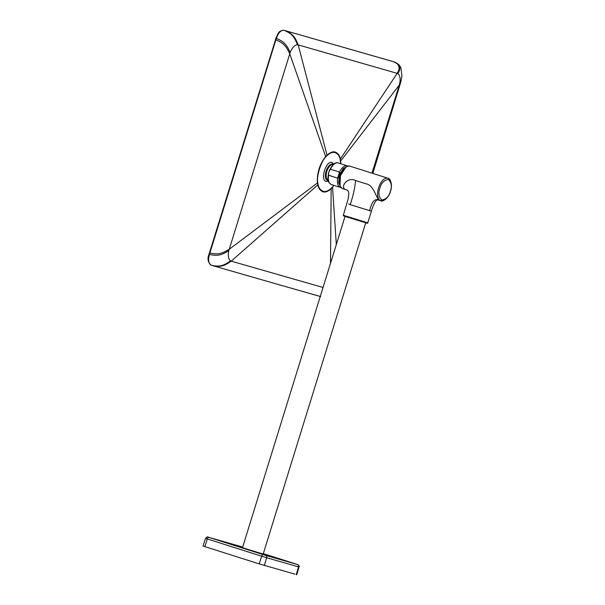 <?xml version="1.0" encoding="UTF-8"?>
<svg xmlns="http://www.w3.org/2000/svg" width="605" height="605" viewBox="0 0 605 605"><rect width="100%" height="100%" fill="white"/><g stroke="black" fill="none" stroke-linecap="round" stroke-linejoin="round"><path stroke-width="0.91" d="M330.413 169.271L339.526 172.077C340.101 171.994 339.95 173.355 339.08 176.168C338.414 177.764 337.938 178.422 337.643 178.15L328.56 175.261L328.424 173.461L329.309 170.595L330.443 169.196A11.321 5.695 -72.4 0 1 338.066 162.911A11.321 5.695 -72.4 0 1 338.18 162.949L338.036 162.904C335.268 162.004 332.364 164.568 329.309 170.595L328.424 173.461C328.039 178.256 326.556 181.568 331.336 184.525A11.321 5.695 -72.4 0 1 328.56 175.261L328.583 175.185C328.402 172.962 329.007 170.988 330.413 169.271L339.526 172.077A11.321 5.695 -72.4 0 1 347.149 165.793A11.321 5.695 -72.4 0 1 347.262 165.831L338.18 162.949M328.265 180.683A8.667 4.356 -72.4 0 1 327.721 180.593A8.667 4.356 -72.4 0 1 326.133 171.071A8.667 4.356 -72.4 0 1 332.901 164.053A8.667 4.356 -72.4 0 1 333.461 164.318M340.025 185.357L340.456 175.715L345.765 167.282M365.73 222.799L263.19 554.036L247.611 549.34L242.507 547.638L345.039 216.393M345.266 216.31L365.533 222.746L346.189 216.779C341.394 215.047 344.298 216.378 343.322 215.274L367.772 222.844L371.409 211.092L369.731 210.653C371.742 201.147 375.198 197.767 380.084 200.512C375.788 199.272 374.533 185.032 365.904 183.799L355.604 180.524C354.795 188.397 353.002 196.436 350.212 204.641L369.731 210.653M355.604 180.524C346.899 176.259 339.594 187.784 345.863 189.652L342.702 188.647A11.813 5.944 107.6 0 0 342.778 188.677M380.81 200.747A11.813 5.944 -72.4 0 1 380.734 200.724L380.084 200.512M342.657 170.731A8.863 4.454 107.6 0 0 339.481 180.744M380.371 200.58L382.496 200.164M348.646 203.961L350.212 204.641M371.409 211.092C373.028 205.587 374.767 201.964 376.643 200.232C376.938 199.809 377.853 199.832 379.388 200.3L379.932 200.467M328.402 181.167L326.208 181.424C319.848 180.245 326.05 160.136 332.069 162.48L333.854 164M340.638 163.728L340.154 159.296C339.571 156.022 337.892 153.799 335.125 152.619A2.957 2.549 -74 0 0 335.246 152.067C338.051 153.246 339.753 155.568 340.35 159.039L340.872 163.796M334.02 185.38L331.177 188.669C328.144 191.482 325.399 192.526 322.941 191.815C320.068 190.507 318.381 188.185 317.882 184.85L231.231 261.156L323.032 287.481M371.984 173.159L399.239 85.123L340.683 160.968A2.957 1.709 -6.7 0 1 340.479 161.18M333.794 185.311L332.508 186.937A2.957 1.656 -139.3 0 1 332.553 187.225L336.32 244.564M284.6 30.469A0.786 0.681 105.9 0 1 284.743 30.507C292.873 33.872 294.922 36.648 298.174 44.883L397.863 73.56C400.086 75.391 400.669 78.786 399.61 83.762L399.239 85.123L400.775 82.136L401.985 76.071L400.843 67.662C399.595 64.962 397.235 63.003 393.749 61.793L284.002 30.295C292.124 33.714 294.174 36.534 297.463 44.778C294.741 44.951 292.321 47.485 290.196 52.393L228.819 250.674C227.76 255.65 228.35 259.046 230.573 260.876L231.231 261.156C223.865 266.215 220.598 267.365 212.022 265.451L211.274 265.232C208.604 263.901 207.984 260.309 209.428 254.463L276.326 38.342C278.406 32.73 280.962 30.053 284.002 30.295A0.786 0.681 105.6 0 0 283.926 30.273L283.926 30.273C278.164 31.037 278.595 32.708 275.895 38.198L275.441 39.673L275.865 39.809C283.919 43.25 286.006 45.995 289.734 53.732L325.679 156.665C323.902 158.329 320.393 164.212 318.979 169.234C317.436 174.792 316.959 179.352 317.549 182.929L317.882 184.85A2.957 1.944 167 0 0 318.117 184.608C318.638 187.784 320.317 190.008 323.153 191.286C325.528 192.012 328.197 191.029 331.162 188.344L332.508 186.937M335.125 152.619C332.871 151.855 330.201 152.831 327.116 155.561L325.77 156.967C321.126 161.24 316.188 176.698 317.799 182.725L318.117 184.608M335.246 152.067C332.894 151.326 330.164 152.384 327.055 155.228L325.679 156.665A2.957 1.656 -139.3 0 1 325.77 156.967M280.909 285.257L320.703 296.609M327.116 155.561A2.957 1.898 -133.2 0 0 327.055 155.228L298.174 44.883L297.463 44.778M252.421 277.082L212.022 265.451A0.786 0.681 -73.9 0 1 211.977 265.436L251.96 276.954M240.124 546.307A1.966 1.702 -74 0 0 240.087 546.3L242.529 547.049A1.966 0.991 -72.4 0 1 242.544 547.049A1.966 0.991 -72.4 0 1 242.529 547.049L208.226 537.164A1.966 1.702 -74 0 0 208.188 537.157C207.848 536.491 206.963 536.892 205.534 538.367L203.015 546.035L259.205 563.898L294.915 574.13M331.449 184.563A11.321 5.695 -72.4 0 1 331.336 184.525L340.554 187.452A11.321 5.695 -72.4 0 1 340.418 187.406A11.321 5.695 -72.4 0 1 337.643 178.15L328.583 175.185M340.411 186.385L338.656 182.71L339.481 175.102L343.209 168.553L346.665 166.662M390.361 191.203L390.354 191.218C389.136 196.194 386.323 199.143 381.921 200.066C378.753 196.98 378.072 193.033 379.872 188.231L379.88 188.215C381.097 183.247 383.91 180.298 388.312 179.375C391.488 182.46 392.169 186.4 390.361 191.203M387.881 178.203C389.711 177.673 393.121 184.23 390.49 191.24C388.637 198.841 381.74 202.267 380.734 200.724A11.813 5.944 -72.4 0 1 378.586 187.837A11.813 5.944 -72.4 0 1 387.797 178.18A11.813 5.944 -72.4 0 1 387.881 178.203L349.849 166.133A11.813 5.944 107.6 0 0 349.766 166.11A11.813 5.944 107.6 0 0 340.554 175.768A11.813 5.944 107.6 0 0 342.702 188.647C339.382 186.832 338.618 182.521 340.418 175.722C342.846 168.924 345.992 165.725 349.849 166.133A11.813 5.944 107.6 0 1 349.924 166.156M333.257 164.492A8.364 4.212 107.6 0 0 326.844 171.351A8.364 4.212 107.6 0 0 328.205 180.426M339.496 172.153L337.666 178.067M393.288 61.627L392.683 61.453C399.285 63.722 400.79 67.662 397.205 73.281L340.35 159.039A2.957 1.944 167 0 1 340.154 159.296M331.162 188.344A2.957 1.898 46.8 0 1 331.177 188.669L330.496 263.379M399.61 83.762L401.266 80.367M393.749 61.793L393.431 61.672C400.003 63.994 401.486 67.957 397.863 73.56M323.153 191.286A2.957 2.549 106 0 1 322.941 191.815M317.799 182.725A2.957 1.709 173.3 0 1 317.549 182.929L229.189 249.313C221.71 253.699 218.435 254.796 209.874 252.988L209.874 252.988M320.257 296.458L281.166 285.326M283.783 30.25A0.786 0.681 105.6 0 1 283.926 30.273L392.539 61.415M230.573 260.876C223.169 265.913 219.872 267.1 211.274 265.232L211.153 265.194M211.939 265.429A0.786 0.681 -73.9 0 0 211.977 265.436L211.228 265.224C207.908 262.366 207.16 258.736 208.997 254.319L275.54 39.696M319.879 296.374L320.665 296.594M276.326 38.342L276.326 38.342C284.395 41.806 286.498 44.581 290.196 52.393M228.819 250.674C221.317 255.136 218.012 256.255 209.428 254.463M208.226 537.164L265.572 555.367L297.471 564.51L263.311 553.643L296.858 564.291A1.966 0.991 -72.4 0 1 296.858 564.291C298.787 564.926 299.505 565.826 299.021 567.006L297.229 566.409M263.183 554.634A1.966 0.991 107.6 0 0 261.655 556.207L266.623 557.727A1.966 1.702 -74 0 0 265.572 555.367M208.846 537.391A1.966 0.991 107.6 0 0 207.326 538.964L261.655 556.207L259.205 563.898M240.041 546.285A1.966 1.702 -74 0 1 240.087 546.3L208.188 537.157A1.966 1.702 -74 0 0 208.135 537.142M205.534 538.367L207.326 538.964L204.868 546.648M297.471 564.51A1.966 1.702 106 0 1 298.522 566.87L299.021 567.006L296.768 574.75M264.355 565.471L266.623 557.727L298.522 566.87L296.253 574.614M345.78 189.63C347.852 190.099 348.851 191.513 348.775 193.872L348.306 198.425L343.322 215.274M379.395 200.308L380 200.489M367.772 222.844C368.059 223.419 367.311 223.389 365.541 222.746M340.554 187.452L341.084 187.55M347.898 166.103L347.262 165.831M372.824 173.423L400.775 82.136M251.748 276.893L281.408 285.394"/></g></svg>
